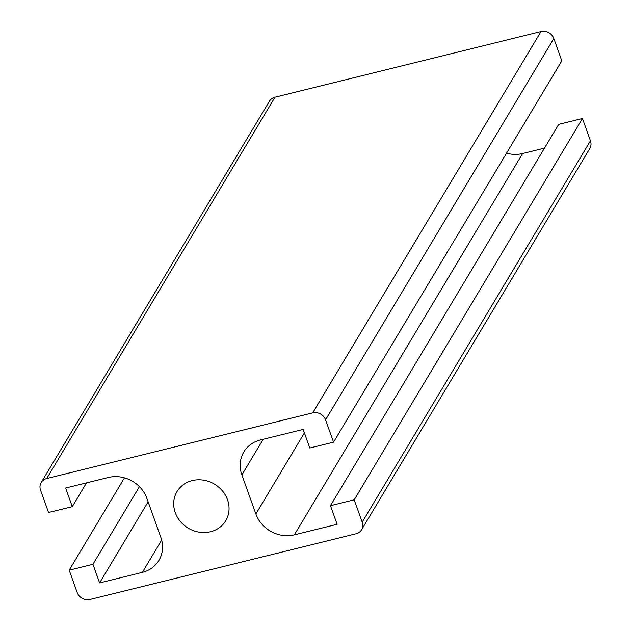 <?xml version="1.0" encoding="UTF-8"?>
<svg xmlns="http://www.w3.org/2000/svg" width="631" height="631" viewBox="0 0 631 631"><rect width="100%" height="100%" fill="white"/><g stroke="black" fill="none" stroke-linecap="round" stroke-linejoin="round"><path stroke-width="0.95" d="M330.455 505.683L558.711 124.362L582.46 118.502L354.204 499.823L330.455 505.683L337.12 524.29L294.361 534.843A30.966 27.953 30.9 0 1 255.87 513.973L241.886 474.906A30.966 27.953 30.9 0 1 243.811 451.962A30.966 27.953 30.9 0 1 260.39 439.965L303.148 429.411L309.805 448.018L333.554 442.15L561.811 60.828L553.821 38.507L325.564 419.828L333.554 442.15M506.543 153.167A30.966 27.953 -149.1 0 0 522.618 153.522L544.49 148.119M582.46 118.502L590.45 140.831A10.325 9.315 30.9 0 1 589.811 148.474L361.555 529.795A10.325 9.315 30.9 0 1 356.034 533.794L90.012 599.45A10.325 9.315 30.9 0 1 77.179 592.493L69.189 570.172L124.457 477.833M161.678 540.073L142.354 572.356A30.966 27.953 30.9 0 0 158.933 560.36A30.966 27.953 30.9 0 0 160.866 537.415L146.873 498.348A30.966 27.953 30.9 0 0 108.382 477.478L65.632 488.031L72.289 506.638L48.54 512.498L40.55 490.169A10.325 9.315 30.9 0 1 41.189 482.526L269.445 101.205A10.325 9.315 30.9 0 1 274.966 97.206L540.988 31.55A10.325 9.315 30.9 0 1 553.821 38.507M354.204 499.823L362.202 522.152A10.325 9.315 30.9 0 1 361.555 529.795M139.427 486.643L92.938 564.303L69.189 570.172M72.289 506.638L86.51 482.881M142.354 572.356L99.603 582.91L92.938 564.303M148.127 501.842L99.603 582.91M192.21 480.577A28.387 25.626 30.9 0 1 222.435 490.918A28.387 25.626 30.9 0 1 225.732 520.741A28.387 25.626 30.9 0 1 188.212 528.147A28.387 25.626 30.9 0 1 177.019 491.581A28.387 25.626 30.9 0 1 192.21 480.577M41.189 482.526A10.325 9.315 30.9 0 1 46.718 478.527L312.731 412.871A10.325 9.315 30.9 0 1 325.564 419.828M263.214 439.263L241.886 474.906M304.394 432.905L255.87 513.973M522.618 153.522L294.361 534.843M590.45 140.831L362.202 522.152M540.988 31.55L312.731 412.871M274.966 97.206L46.718 478.527"/></g></svg>
